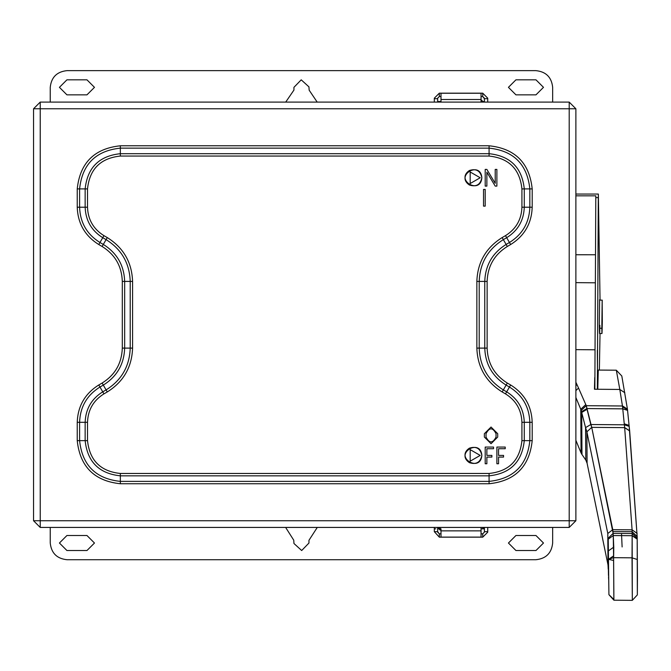 <?xml version="1.0" encoding="UTF-8"?>
<svg xmlns="http://www.w3.org/2000/svg" width="671" height="671" viewBox="0 0 671 671"><rect width="100%" height="100%" fill="white"/><g stroke="black" fill="none" stroke-linecap="round" stroke-linejoin="round"><path stroke-width="1.01" d="M439.329 102.093L439.329 101.522L440.998 101.522M481.887 102.093L481.887 100.273L482.726 102.093M485.2 189.44L485.2 206.131L483.531 206.131L483.531 189.44L485.2 189.44M495.215 183.317L495.215 169.411L496.884 169.411L496.884 186.102L495.215 186.102L486.869 172.195L486.869 186.102L485.2 186.102L485.2 169.411L486.869 169.411L495.215 183.317M481.862 177.756C480.344 184.777 476.175 187.184 469.339 184.986C455.047 175.165 480.503 160.47 481.862 177.756C480.344 170.736 476.175 168.329 469.339 170.526C455.047 180.348 480.503 195.043 481.862 177.756M480.193 177.756L470.178 171.977L470.178 183.535L480.193 177.756M496.045 433.709C492.707 427.251 489.369 427.251 486.03 433.709L486.03 437.047C489.369 443.506 492.707 443.506 496.045 437.047L496.045 433.709M497.714 433.709L497.714 437.047L491.038 443.724L484.361 437.047L484.361 433.709L491.038 427.033L497.714 433.709L491.038 427.033L484.361 433.709M484.361 437.047L491.038 443.724L497.714 437.047M496.884 447.062L505.229 447.062L505.229 448.731L498.553 448.731L498.553 455.408L503.56 455.408L503.56 457.077L498.553 457.077L498.553 463.753L496.884 463.753L496.884 447.062M485.2 463.753L485.2 447.062L493.546 447.062L493.546 448.731L486.869 448.731L486.869 455.408L491.877 455.408L491.877 457.077L486.869 457.077L486.869 463.753L485.2 463.753M481.862 455.408C480.344 462.428 476.175 464.844 469.339 462.638C455.047 452.824 480.503 438.129 481.862 455.408C480.344 448.387 476.175 445.98 469.339 448.186C455.047 457.999 480.503 472.694 481.862 455.408M480.193 455.408L470.178 449.629L470.178 461.195L480.193 455.408M484.395 532.17L482.726 533.839L484.395 532.17L484.395 527.372M437.66 528.832L439.329 528.832M435.781 528.832L434.322 528.832M437.66 532.17L439.329 533.839L437.66 531.667L434.322 531.667L434.322 527.372M440.998 528.832L440.998 537.177L439.329 537.177L434.322 531.667M437.66 527.372L437.66 531.667M481.057 533.839L482.726 533.839L482.726 537.177L487.733 532.17L487.733 531.667L484.395 531.667M482.935 527.431L482.935 528.832L484.395 528.832M482.726 537.177L481.057 537.177L481.057 527.431L481.057 528.832L482.726 528.832L482.726 527.431M481.057 537.177L440.998 537.177M439.329 537.177L439.329 533.839L440.998 533.839M487.733 527.372L487.733 531.667M440.159 527.431L440.159 530.09L439.329 529.251L439.329 527.431M66.932 79.824L59.425 87.339L66.932 94.846L59.425 87.339L66.932 79.824L86.962 79.824L66.932 79.824L59.425 87.339L66.932 94.846L86.962 94.846L94.477 87.339L86.962 79.824L94.477 87.339L86.962 94.846L66.932 94.846M515.94 94.846L535.97 94.846L543.485 87.339L535.97 79.824L515.94 79.824L508.433 87.339L515.94 94.846L508.433 87.339L515.94 79.824L535.97 79.824L543.485 87.339L535.97 94.846L515.94 94.846M308.945 86.869L301.22 79.832L293.94 87.339L301.22 79.832L308.945 86.869L309.155 90.166L308.945 86.869L301.22 79.832L293.94 87.339L293.94 90.065L285.712 102.093L293.94 90.065L293.94 87.339M317.19 102.093L309.155 90.166L317.19 102.093M552.661 102.093L552.661 87.339C551.604 77.274 546.035 71.705 535.97 70.648C546.035 71.705 551.604 77.274 552.661 87.339C551.604 77.274 546.035 71.705 535.97 70.648L66.932 70.648C56.867 71.705 51.306 77.274 50.241 87.339C51.306 77.274 56.867 71.705 66.932 70.648C56.867 71.705 51.306 77.274 50.241 87.339L50.241 102.093L50.241 87.339M535.97 79.824L543.485 87.339L535.97 94.846M508.433 87.339L515.94 79.824M86.962 79.824L94.477 87.339L86.962 94.846M293.957 543.493L301.682 550.53L308.962 543.024L301.682 550.53L293.957 543.493L293.747 540.189L293.957 543.493L301.682 550.53L308.962 543.024L308.962 540.298L317.274 527.431L308.962 540.298L308.962 543.024M285.636 527.431L293.747 540.189L285.636 527.431M86.962 535.508L66.932 535.508L59.425 543.024L66.932 550.53L86.962 550.53L94.477 543.024L86.962 535.508L94.477 543.024L86.962 550.53L66.932 550.53L59.425 543.024L66.932 535.508L86.962 535.508M535.97 550.53L543.485 543.024L535.97 535.508L543.485 543.024L535.97 550.53L515.94 550.53L535.97 550.53L543.485 543.024L535.97 535.508L515.94 535.508L508.433 543.024L515.94 550.53L508.433 543.024L515.94 535.508L535.97 535.508M50.241 527.431L50.241 543.024C51.306 553.089 56.867 558.649 66.932 559.715C56.867 558.649 51.306 553.089 50.241 543.024C51.306 553.089 56.867 558.649 66.932 559.715L535.97 559.715C546.035 558.649 551.604 553.089 552.661 543.024C551.604 553.089 546.035 558.649 535.97 559.715C546.035 558.649 551.604 553.089 552.661 543.024L552.661 527.431L552.661 543.024M602.172 300.591L602.315 321.635C602.097 334.217 601.929 336.431 601.812 328.278L599.354 328.262L601.812 328.278C601.929 336.431 602.097 334.217 602.315 321.635L602.172 300.591L601.812 328.278L602.231 300.147L599.538 300.122M599.513 333.504L601.962 333.529L601.812 328.278M608.664 579.601L608.53 576.783L608.664 579.601M581.069 452.984L575.877 440.302L581.069 452.984L580.776 409.293L575.877 397.484L580.776 409.293L581.069 452.984M581.791 454.233L581.447 453.747L581.791 454.233M585.8 460.071L581.983 454.502L581.698 412.48L581.983 454.502L585.8 460.071L585.573 427.612L581.698 412.48L585.573 427.612L585.8 460.071L587.091 463.25L585.8 460.063M608.001 564.923L587.091 463.25L586.882 431.822L585.573 427.612L586.882 431.822L587.091 463.25L608.001 564.923L607.792 533.487L586.882 431.822L607.792 533.487L608.001 564.923M608.228 569.151L608.018 565.133L608.228 569.151M608.471 575.542L607.792 533.487L608.48 575.542M621.539 534.183L622.118 546.949M613.126 533.378L591.73 427.368L586.278 405.695L578.528 388.031L586.286 405.695L622.445 405.989L622.763 408.857L622.445 405.989L586.278 405.695L586.84 408.555L622.763 408.857L624.34 424.802L622.763 408.857L586.84 408.555L590.799 424.525L624.34 424.802L590.799 424.525L591.73 427.368L624.676 427.645L632.09 529.83L624.676 427.645L591.73 427.368L612.757 529.671L632.09 529.83L632.116 531.709L632.09 529.83L612.757 529.671L612.917 531.549L632.116 531.709L632.141 533.537L637.19 538.318L637.19 539.149L632.157 535.71L632.317 600.352L613.898 600.201L632.317 600.352L632.023 557.827L613.604 557.668L613.898 600.201L613.864 599.488L608.916 594.632L608.22 538.201L608.916 594.674L613.864 599.488L613.596 560.486L608.672 559.354L613.596 560.486L613.655 555.865L608.823 559.161L613.604 557.676L632.032 557.827L632.157 535.71L613.26 535.55L613.604 557.668L608.672 559.203L613.655 555.865L613.772 547.1L608.79 550.631L613.772 547.1L613.26 535.55L632.157 535.71L637.19 539.149L637.19 538.318L632.141 533.537L632.157 535.609L637.19 539.065L632.157 535.71L632.141 533.537L613.126 533.378L613.26 535.55L608.27 539.165L613.26 535.55L613.126 533.378L632.141 533.537L632.116 531.709L612.917 531.549L613.126 533.378L608.22 538.201M624.676 427.57L624.349 424.802L624.676 427.57L629.666 430.941L637.173 536.716L629.172 426.345L629.65 430.816L624.667 427.561M594.447 389.239L597.786 389.264L594.447 389.239L594.749 377.53L594.447 389.239M622.445 405.989L619.811 389.448L597.786 389.264L619.811 389.448L616.322 370.207L598.28 370.065L597.786 389.264L598.28 370.065L616.322 370.207L621.807 375.995L627.435 409.159L629.172 426.345L627.435 409.159L621.807 375.995L616.322 370.207L619.811 389.448L624.818 392.728L619.811 389.448L622.428 405.863L627.435 409.159L622.445 405.989L627.452 409.285L622.445 405.989M594.59 349.792L575.877 349.633L594.59 349.792M575.877 382.252L578.519 388.014L576.968 384.6L575.877 385.682L576.968 384.6L575.877 382.252M622.495 406.903L627.502 409.645L622.495 406.903M622.763 408.857L627.603 410.375L622.763 408.857M624.34 424.802L629.172 426.345L624.34 424.802M629.079 425.364L624.256 423.829M624.676 427.645L629.666 430.941L624.676 427.645M632.09 529.796L637.123 533.386L632.09 529.796M632.09 529.83L637.123 533.428L632.09 529.83M632.116 531.709L637.165 536.49L632.116 531.709M632.124 531.935L637.173 536.716L632.124 531.935M637.19 538.318L637.173 536.716L637.19 538.318M637.19 539.065L637.45 576.708L637.19 539.065M637.45 576.792L637.341 594.9L637.45 576.792M637.19 539.149L637.341 594.9L637.19 539.149M632.023 557.827L637.098 559.438L632.023 557.827M632.317 600.352L637.341 594.9L632.317 600.352M581.153 410.459L581.447 453.739L581.153 410.459L581.497 411.742L581.153 410.459L586.278 405.695L581.153 410.459M581.698 412.472L581.497 411.734L581.698 412.472M609.067 594.841L613.898 600.201M612.757 529.671L607.792 533.487L612.757 529.671M591.73 427.368L586.882 431.822L591.73 427.368M590.799 424.525L585.573 427.612L590.799 424.525M587.041 409.302L581.698 412.48L587.041 409.302M586.84 408.555L581.497 411.734L586.84 408.555M585.582 404.73L580.776 409.293L585.582 404.73M578.528 388.031L575.877 390.639L578.528 388.031M575.877 282.642L594.64 282.793L575.877 282.642M599.606 299.685L599.32 325.368C599.488 336.272 599.673 336.255 599.857 325.326C599.673 336.255 599.488 336.272 599.32 325.368L599.606 299.685M597.433 349.91L597.492 375.416L597.341 350.514M595.789 197.609L594.85 389.239L595.789 197.609L595.823 195.831L595.789 197.609L598.289 197.609L595.789 197.609M597.358 389.264L598.289 197.609L597.358 389.264M598.356 194.062L600.05 300.13L598.356 194.062L598.289 197.609L598.356 194.062L575.877 194.045L598.356 194.062M594.841 254.762L575.877 254.754L594.841 254.762M600.033 333.512L599.362 370.073L600.033 333.512M575.877 195.823L595.823 195.831L575.877 195.823M482.726 93.177L487.733 98.184L487.733 98.696L484.395 98.696L482.726 96.515L484.395 98.184L484.395 102.093L484.395 98.696L487.733 98.696L487.733 102.093L487.733 98.184L482.726 93.177L482.726 96.515L482.726 93.177L440.998 93.177L440.998 99.501L481.057 99.501L481.057 93.252L440.998 93.252L482.726 93.177M484.395 101.522L483.908 102.093L483.908 101.522L482.935 101.522L482.935 102.093L482.935 101.522L484.395 101.522M439.111 102.093L439.111 101.522L438.146 101.522L438.146 102.093L437.66 101.522L439.111 101.522L439.111 102.093M439.329 96.515L437.66 98.184L439.329 96.515L439.329 93.177L434.322 98.184L439.329 93.177L481.057 93.177L481.057 102.093L481.057 99.501L440.998 99.501L440.998 102.093L440.998 93.177L439.329 93.177L439.329 96.515L440.998 96.515L439.329 96.515M434.322 98.184L434.322 98.696L437.66 98.696L437.66 98.184L437.66 98.696L434.322 98.696L434.322 98.184M434.322 102.093L434.322 98.696L434.322 102.093M437.66 102.093L437.66 98.696L437.66 102.093M481.057 96.515L482.726 96.515L481.057 96.515M489.084 475.831L120.344 475.831L120.344 481.384L489.084 481.384L489.084 475.831L489.084 481.384C513.659 478.792 527.247 465.213 529.838 440.637L524.277 440.637C522.038 461.858 510.312 473.592 489.084 475.831C510.312 473.592 522.038 461.858 524.277 440.637L529.838 440.637L529.838 422.311L524.277 422.311L524.277 440.637L524.277 422.311L529.838 422.311C529.285 406.945 522.491 395.185 509.457 387.024L506.68 391.83C517.937 398.884 523.799 409.042 524.277 422.311C523.799 409.042 517.937 398.884 506.68 391.83L509.457 387.024L506.119 385.095L503.342 389.91L506.68 391.83L503.342 389.91L506.119 385.095C492.464 376.54 485.343 364.21 484.764 348.106L479.211 348.106C479.866 366.307 487.909 380.239 503.342 389.91C487.909 380.239 479.866 366.307 479.211 348.106L484.764 348.106L484.764 281.417L479.211 281.417L479.211 348.106L479.211 281.417L484.764 281.417C485.343 265.313 492.464 252.984 506.119 244.429L503.342 239.622C487.909 249.285 479.866 263.217 479.211 281.417C479.866 263.217 487.909 249.285 503.342 239.622L506.119 244.429L509.457 242.508L506.68 237.693L503.342 239.622L506.68 237.693L509.457 242.508C522.491 234.347 529.285 222.579 529.838 207.213L524.277 207.213C523.799 220.482 517.937 230.648 506.68 237.693C517.937 230.648 523.799 220.482 524.277 207.213L529.838 207.213L529.838 188.895L524.277 188.895L524.277 207.213L524.277 188.895L529.838 188.895C527.247 164.32 513.659 150.732 489.084 148.14L489.084 153.693C510.312 155.932 522.038 167.666 524.277 188.895C522.038 167.666 510.312 155.932 489.084 153.693L489.084 148.14L120.344 148.14L120.344 153.693L489.084 153.693L120.344 153.693L120.344 148.14C95.768 150.732 82.189 164.32 79.597 188.895L85.15 188.895C87.389 167.666 99.123 155.932 120.344 153.693C99.123 155.932 87.389 167.666 85.15 188.895L79.597 188.895L79.597 207.213L85.15 207.213L85.15 188.895L85.15 207.213L79.597 207.213C80.143 222.579 86.936 234.347 99.971 242.508L102.747 237.693C91.491 230.648 85.628 220.482 85.15 207.213C85.628 220.482 91.491 230.648 102.747 237.693L99.971 242.508L103.309 244.429L106.085 239.622L102.747 237.693L106.085 239.622L103.309 244.429C116.972 252.984 124.085 265.313 124.663 281.417L130.216 281.417C129.57 263.217 121.526 249.285 106.085 239.622C121.526 249.285 129.57 263.217 130.216 281.417L124.663 281.417L124.663 348.106L130.216 348.106L130.216 281.417L130.216 348.106L124.663 348.106C124.085 364.21 116.972 376.54 103.309 385.095L106.085 389.91C121.526 380.239 129.57 366.307 130.216 348.106C129.57 366.307 121.526 380.239 106.085 389.91L103.309 385.095L99.971 387.024L102.747 391.83L106.085 389.91L102.747 391.83L99.971 387.024C86.936 395.185 80.143 406.945 79.597 422.311L85.15 422.311C85.628 409.042 91.491 398.884 102.747 391.83C91.491 398.884 85.628 409.042 85.15 422.311L79.597 422.311L79.597 440.637L85.15 440.637L85.15 422.311L85.15 440.637L87.515 440.637C89.604 460.44 100.541 471.377 120.344 473.466L489.084 473.466C508.886 471.377 519.832 460.44 521.921 440.637L521.921 422.311C521.476 409.931 515.999 400.453 505.498 393.877L502.16 391.948C485.972 381.816 477.534 367.196 476.855 348.106L476.855 281.417C477.534 262.327 485.972 247.716 502.16 237.576L505.498 235.647C515.999 229.071 521.476 219.593 521.921 207.213L521.921 188.895C519.832 169.092 508.886 158.146 489.084 156.058L120.344 156.058C100.541 158.146 89.604 169.092 87.515 188.895L87.515 207.213C87.951 219.593 93.428 229.071 103.93 235.647L107.268 237.576C123.456 247.716 131.893 262.327 132.581 281.417L132.581 348.106C131.893 367.196 123.456 381.816 107.268 391.948L103.93 393.877C93.428 400.453 87.951 409.931 87.515 422.311L87.515 440.637L87.515 422.311L85.15 422.311L87.515 422.311C87.951 409.931 93.428 400.453 103.93 393.877L102.747 391.83L103.93 393.877L107.268 391.948L106.085 389.91L107.268 391.948C123.456 381.816 131.893 367.196 132.581 348.106L130.216 348.106L132.581 348.106L132.581 281.417L130.216 281.417L132.581 281.417C131.893 262.327 123.456 247.716 107.268 237.576L106.085 239.622L107.268 237.576L103.93 235.647L102.747 237.693L103.93 235.647C93.428 229.071 87.951 219.593 87.515 207.213L85.15 207.213L87.515 207.213L87.515 188.895L85.15 188.895L87.515 188.895C89.604 169.092 100.541 158.146 120.344 156.058L120.344 153.693L120.344 156.058L489.084 156.058L489.084 153.693L489.084 156.058C508.886 158.146 519.832 169.092 521.921 188.895L524.277 188.895L521.921 188.895L521.921 207.213L524.277 207.213L521.921 207.213C521.476 219.593 515.999 229.071 505.498 235.647L506.68 237.693L505.498 235.647L502.16 237.576L503.342 239.622L502.16 237.576C485.972 247.716 477.534 262.327 476.855 281.417L479.211 281.417L476.855 281.417L476.855 348.106L479.211 348.106L476.855 348.106C477.534 367.196 485.972 381.816 502.16 391.948L503.342 389.91L502.16 391.948L505.498 393.877L506.68 391.83L505.498 393.877C515.999 400.453 521.476 409.931 521.921 422.311L524.277 422.311L521.921 422.311L521.921 440.637L524.277 440.637L521.921 440.637C519.832 460.44 508.886 471.377 489.084 473.466L489.084 475.831L489.084 473.466L120.344 473.466L120.344 475.831L489.084 475.831M120.344 475.831L120.344 473.466C100.541 471.377 89.604 460.44 87.515 440.637L85.15 440.637C87.389 461.858 99.123 473.592 120.344 475.831C99.123 473.592 87.389 461.858 85.15 440.637L79.597 440.637C82.189 465.213 95.768 478.792 120.344 481.384L120.344 475.831M120.344 483.749L120.344 481.384C95.768 478.792 82.189 465.213 79.597 440.637L77.232 440.637C79.975 466.63 94.351 481.006 120.344 483.749L489.084 483.749C515.085 481.006 529.453 466.63 532.195 440.637L532.195 422.311C531.617 406.056 524.428 393.609 510.639 384.978L507.301 383.049C494.401 374.972 487.674 363.321 487.129 348.106L487.129 281.417C487.674 266.202 494.401 254.552 507.301 246.475L510.639 244.546C524.428 235.915 531.617 223.468 532.195 207.213L532.195 188.895C529.453 162.894 515.085 148.517 489.084 145.783L120.344 145.783C94.351 148.517 79.975 162.894 77.232 188.895L77.232 207.213C77.819 223.468 84.999 235.915 98.788 244.546L102.126 246.475C115.035 254.552 121.761 266.202 122.307 281.417L122.307 348.106C121.761 363.321 115.035 374.972 102.126 383.049L98.788 384.978C84.999 393.609 77.819 406.056 77.232 422.311L77.232 440.637L79.597 440.637L79.597 422.311L77.232 422.311L79.597 422.311C80.143 406.945 86.936 395.185 99.971 387.024L98.788 384.978L99.971 387.024L103.309 385.095L102.126 383.049L103.309 385.095C116.972 376.54 124.085 364.21 124.663 348.106L122.307 348.106L124.663 348.106L124.663 281.417L122.307 281.417L124.663 281.417C124.085 265.313 116.972 252.984 103.309 244.429L102.126 246.475L103.309 244.429L99.971 242.508L98.788 244.546L99.971 242.508C86.936 234.347 80.143 222.579 79.597 207.213L77.232 207.213L79.597 207.213L79.597 188.895L77.232 188.895L79.597 188.895C82.189 164.32 95.768 150.732 120.344 148.14L120.344 145.783L120.344 148.14L489.084 148.14L489.084 145.783L489.084 148.14C513.659 150.732 527.247 164.32 529.838 188.895L532.195 188.895L529.838 188.895L529.838 207.213L532.195 207.213L529.838 207.213C529.285 222.579 522.491 234.347 509.457 242.508L510.639 244.546L509.457 242.508L506.119 244.429L507.301 246.475L506.119 244.429C492.464 252.984 485.343 265.313 484.764 281.417L487.129 281.417L484.764 281.417L484.764 348.106L487.129 348.106L484.764 348.106C485.343 364.21 492.464 376.54 506.119 385.095L507.301 383.049L506.119 385.095L509.457 387.024L510.639 384.978L509.457 387.024C522.491 395.185 529.285 406.945 529.838 422.311L532.195 422.311L529.838 422.311L529.838 440.637L532.195 440.637L529.838 440.637C527.247 465.213 513.659 478.792 489.084 481.384L489.084 483.749L489.084 481.384L120.344 481.384L120.344 483.749C94.351 481.006 79.975 466.63 77.232 440.637L77.232 422.311C77.819 406.056 84.999 393.609 98.788 384.978L102.126 383.049C115.035 374.972 121.761 363.321 122.307 348.106L122.307 281.417C121.761 266.202 115.035 254.552 102.126 246.475L98.788 244.546C84.999 235.915 77.819 223.468 77.232 207.213L77.232 188.895C79.975 162.894 94.351 148.517 120.344 145.783L489.084 145.783C515.085 148.517 529.453 162.894 532.195 188.895L532.195 207.213C531.617 223.468 524.428 235.915 510.639 244.546L507.301 246.475C494.401 254.552 487.674 266.202 487.129 281.417L487.129 348.106C487.674 363.321 494.401 374.972 507.301 383.049L510.639 384.978C524.428 393.609 531.617 406.056 532.195 422.311L532.195 440.637C529.453 466.63 515.085 481.006 489.084 483.749L120.344 483.749M40.226 520.755L33.55 520.755L40.226 527.431L40.226 520.755L40.226 527.431L569.201 527.431L575.877 520.755L575.877 108.769L569.201 102.093L40.226 102.093L40.226 108.769L569.201 108.769L569.201 102.093L569.201 108.769L575.877 108.769L569.201 108.769L569.201 520.755L575.877 520.755L569.201 520.755L569.201 527.431L569.201 520.755L40.226 520.755L569.201 520.755L569.201 108.769L40.226 108.769L40.226 520.755L40.226 108.769L33.55 108.769L33.55 520.755L40.226 520.755M40.226 102.093L33.55 108.769L40.226 108.769L40.226 102.093L569.201 102.093L575.877 108.769L575.877 520.755L569.201 527.431L40.226 527.431L33.55 520.755L33.55 108.769L40.226 102.093M515.94 550.53L508.433 543.024L515.94 535.508M66.932 550.53L59.425 543.024L66.932 535.508M94.477 543.024L86.962 550.53M439.111 528.832L439.111 527.431M438.146 527.431L438.146 528.832M483.908 528.832L483.908 527.431M481.057 530.862L440.998 530.862M481.057 537.11L440.998 537.11M481.887 100.273L481.057 100.273M440.159 530.09L440.998 530.09"/></g></svg>
